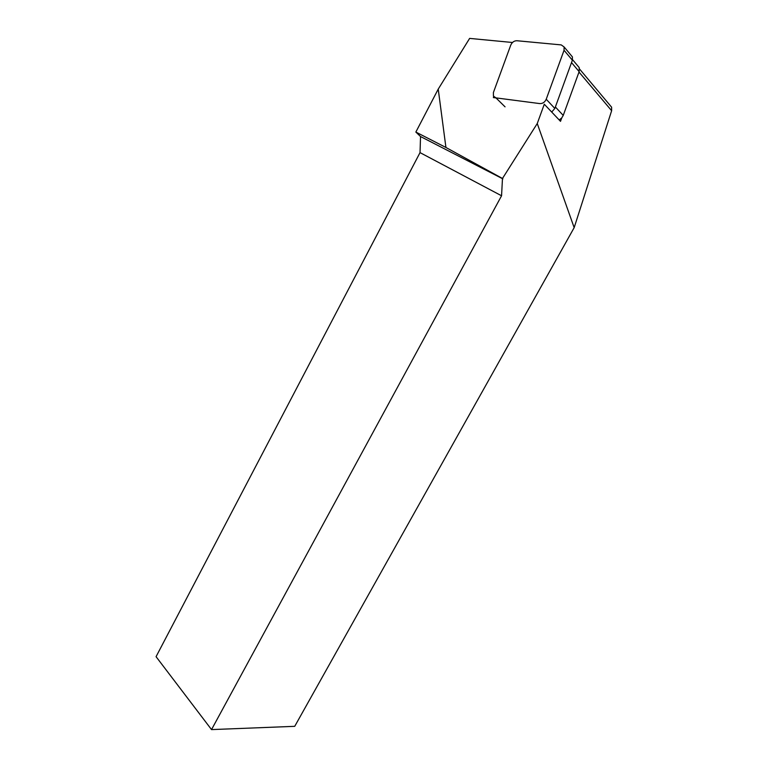 <?xml version="1.0" encoding="UTF-8"?>
<svg xmlns="http://www.w3.org/2000/svg" width="768" height="768" viewBox="0 0 768 768"><rect width="100%" height="100%" fill="white"/><g stroke="black" fill="none" stroke-linecap="round" stroke-linejoin="round"><path stroke-width="1.15" d="M559.181 119.952L561.734 117.955L560.506 121.344L544.291 104.218L537.254 123.533L502.474 178.474L501.562 195.773L420.029 152.621L156.067 656.678L211.526 729.6L501.562 195.773M420.029 152.621L420.538 136.541L415.853 132.067L438.23 89.107L469.632 38.4L512.496 42.49M415.853 132.067L445.93 147.475L502.474 178.474M420.538 136.541L502.877 178.877M493.728 96.605L493.373 97.584L495.994 97.92M438.23 89.107L445.93 147.475M537.254 123.533L574.166 227.645L294.73 726.326L211.526 729.6M610.31 105.648L611.616 107.203L611.635 110.707L574.166 227.645M577.622 65.702L579.197 67.574L579.149 71.626L563.242 115.411L561.734 117.955M551.712 112.051L554.842 108.451L572.381 60.202L572.429 56.918L571.162 55.411M493.402 92.525L493.45 96.134L495.955 97.882L539.856 103.603C542.726 103.661 544.848 102.211 546.221 99.245L564.048 50.275L564.106 46.954L561.235 44.909L516.854 40.733C514.109 40.771 512.083 42.23 510.758 45.101L493.402 92.525M611.635 110.707L578.995 72.058M555.37 106.973L563.242 115.411M571.507 62.582L579.149 71.626M495.955 97.882L505.056 106.848M546.221 99.245L554.842 108.451M564.048 50.275L572.381 60.202M579.533 68.995L611.616 107.203M579.197 67.574L572.544 59.645M572.429 56.918L564.106 46.954"/></g></svg>
